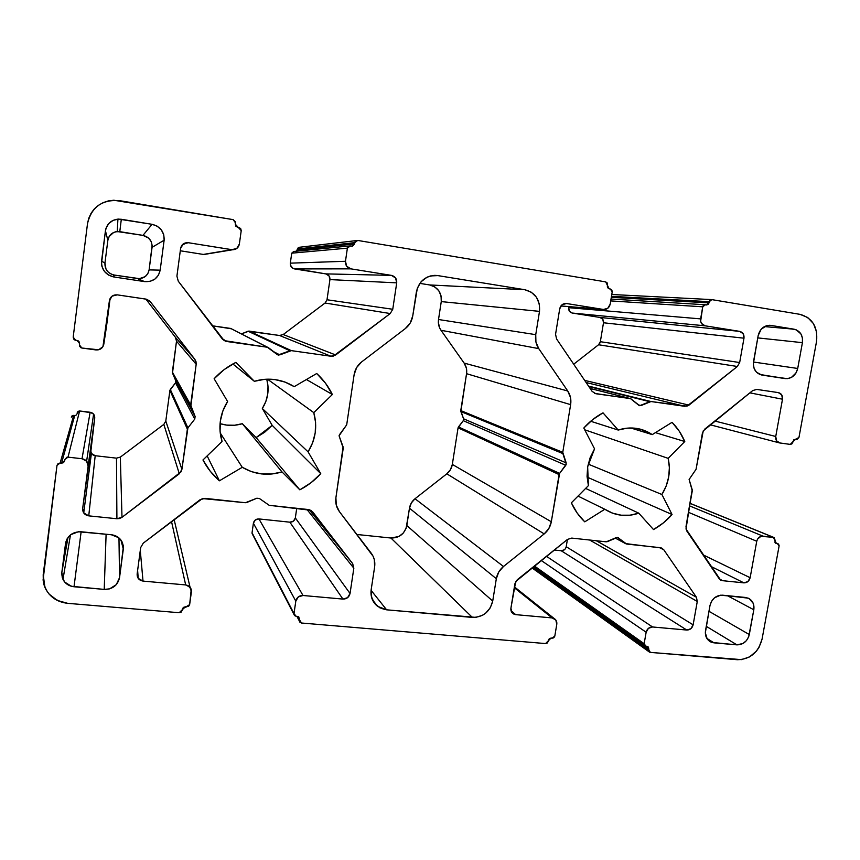 <?xml version="1.0" encoding="UTF-8"?>
<svg xmlns="http://www.w3.org/2000/svg" width="860" height="860" viewBox="0 0 860 860"><rect width="100%" height="100%" fill="white"/><g stroke="black" fill="none" stroke-linecap="round" stroke-linejoin="round"><path stroke-width="1.29" d="M775.043 542.596L777.838 543.681L779.085 546.089L779.085 545.208L778.203 543.853L775.043 542.596L777.44 543.585L776.01 543.38L774.086 537.586L690.075 503.401L773.323 537.317L760.907 536.35L757.542 539.123L756.746 541.262L688.516 512.323L756.746 541.262L750.146 577.716C749.211 581.124 747.125 582.843 743.911 582.865L722.508 580.672L719.089 578.619L686.828 531.05L685.979 526.761L692.279 490.856L689.107 479.461L692.192 489.652L689.107 479.461L696.062 469.302L702.416 433.085L704.738 429.129L752.704 390.58L756.757 389.408L778.45 392.622C781.471 393.504 782.826 395.697 782.492 399.212L749.877 392.859M371.079 590.315L386.624 609.826L371.079 590.315L386.624 609.826L377.583 606.332C372.488 602.14 370.348 596.625 371.154 589.809L374.637 566.847L374.315 559.624L373.1 556.248L339.431 511.668C336.4 507.561 335.228 502.917 335.905 497.736L343.237 448.189L339.066 435.773L343.097 446.877L339.066 435.773L346.698 424.818L339.592 434.547L346.698 424.818L354.116 374.713C354.987 369.445 357.502 365.167 361.673 361.877L405.254 328.638L410.231 323.005L412.757 315.867C411.875 321.124 409.371 325.381 405.254 328.638L361.673 361.877L405.254 328.638C409.371 325.381 411.875 321.124 412.757 315.867L416.39 291.916C418.992 281.102 425.625 275.598 436.31 275.426L432.827 275.501M207.163 455.918L219.418 480.804C212.624 474.924 207.142 467.98 202.96 459.982L222.063 441.47C219.988 434.784 219.429 427.947 220.364 420.959C221.353 413.983 223.772 407.489 227.599 401.502L214.129 378.733C220.364 371.939 227.61 366.489 235.866 362.382L254.345 381.302C264.88 378.196 275.232 378.507 285.391 382.216L294.227 386.645L316.727 373.498C323.274 379.55 328.488 386.548 332.368 394.504L306.418 379.529L332.368 394.504L313.782 412.628L267.481 379.185L313.782 412.628C317.566 426.452 315.663 439.514 308.084 451.844L262.332 408.511C267.987 399.352 269.47 389.58 266.772 379.206L268.008 386.183L267.75 393.966L265.837 401.523L262.332 408.511L272.179 425.345L320.758 473.677L308.084 451.844L262.332 408.511L272.179 425.345L320.758 473.677C314.771 480.31 307.794 485.696 299.839 489.834L256.119 437.589L272.179 425.345L264.719 432.193L256.119 437.589L272.179 425.345L320.758 473.677L308.084 451.844L262.332 408.511C267.987 399.352 269.47 389.58 266.772 379.206M587.09 477.085L672.058 514.516C666.672 520.676 660.48 525.686 653.503 529.567L638.776 513.173C629.628 516.279 620.683 516.193 611.933 512.925L604.817 509.249L584.746 521.837C579.124 516.473 574.663 510.13 571.362 502.82L588.39 485.642L587.659 466.797L594.55 448.856L583.8 428.043C589.39 421.755 595.797 416.681 603.01 412.843L618.2 430.054L590.691 421.25L618.2 430.054C625.682 427.613 633.078 427.323 640.41 429.183L652.256 434.612L630.681 427.968M655.438 432.644L684.775 441.513L668.166 458.358L669.381 467.539L668.704 476.913L666.178 486.04L661.91 494.5L672.058 514.516L663.383 522.901L653.503 529.567L638.776 513.173L630.025 515.194L621.178 515.204L612.642 513.194L604.817 509.249L584.746 521.837L577.178 513.065L571.362 502.82L588.39 485.642L587.058 476.332L587.659 466.797L590.207 457.488L594.55 448.856L583.8 428.043L592.798 419.519L603.01 412.843L618.2 430.054L627.08 428.151L635.981 428.312L644.516 430.505L652.256 434.612L672.058 422.325C677.465 427.829 681.711 434.225 684.775 441.513L679.303 431.247L672.058 422.325L652.256 434.612L672.058 422.325C677.465 427.829 681.711 434.225 684.775 441.513L655.438 432.644L684.775 441.513L668.166 458.358L584.703 429.796L668.166 458.358C670.94 471.043 668.854 483.094 661.91 494.5L588.197 464.12M684.775 441.513L668.166 458.358C670.94 471.043 668.854 483.094 661.91 494.5L672.058 514.516C666.672 520.676 660.48 525.686 653.503 529.567L638.776 513.173L585.638 488.415M638.776 513.173C626.639 517.15 615.319 515.85 604.817 509.249L578.017 496.102M105.995 269.115L104.942 263.096L107.855 240.327L105.436 230.792L106.049 228.147L108.801 223.503L113.187 220.332L118.529 219.096L152.08 224.309C160.379 226.513 164.4 231.813 164.131 240.22L152.07 247.347L149.113 269.9L160.175 270.147C158.261 278.242 153.058 282.058 144.566 281.607L137.331 278.543L114.208 275.028L113.348 276.877C105.253 274.566 101.319 269.309 101.566 261.107L104.942 263.096L107.855 240.327L105.436 230.792L101.566 261.107L104.942 263.096C104.759 269.266 107.704 273.222 113.799 274.964L113.885 276.963L144.566 281.607L137.331 278.543C143.749 278.887 147.673 276.006 149.113 269.9L160.175 270.147L164.131 240.22L152.07 247.347C152.263 241.015 149.231 237.027 142.964 235.382L117.239 231.544C111.993 232.286 108.865 235.221 107.855 240.327L105.436 230.792C106.78 223.987 110.94 220.095 117.927 219.128L121.314 219.278L119.787 231.652C113.283 231.254 109.306 234.146 107.855 240.327L109.166 236.489L113.681 232.458M121.314 219.278L152.08 224.309L142.964 235.382L119.787 231.652L121.314 219.278L152.08 224.309L142.964 235.382L148.554 238.048L151.059 241.348L152.134 245.304L149.113 269.9L147.802 273.695L145.114 276.662L139.395 278.651L114.208 275.028L113.885 276.963L108.639 275.114L104.458 271.448L101.964 266.525L101.491 263.826L105.436 230.792C107.371 222.557 112.66 218.72 121.314 219.278L119.787 231.652L115.638 231.791M81.141 531.76L74.014 586.757C68.94 586.154 65.263 583.703 62.973 579.425L61.834 572.448L65.521 543.563C67.392 535.662 72.573 531.727 81.087 531.76L111.381 534.759C115.401 535.232 118.594 536.995 120.959 540.069L123.313 549.121L119.54 577.662L118.97 537.941L119.54 577.662C117.691 585.434 112.585 589.347 104.221 589.401L106.102 534.232M104.221 589.401L74.014 586.757L104.221 589.401L109.564 588.874L116.294 584.649L119.54 577.662C117.691 585.434 112.585 589.347 104.221 589.401L71.348 586.273L64.715 582.07L62.253 577.554L61.834 572.448L67.983 537.479L61.834 572.448L65.747 542.262L67.22 538.629L70.778 534.651L78.357 531.749L111.381 534.759L118.68 537.704L121.969 541.671L123.378 546.552L119.54 577.662L118.97 537.941M308.084 451.844L320.758 473.677L311.04 482.696L299.839 489.834L281.983 471.904C268.041 476.107 254.797 474.58 242.262 467.302L219.418 480.804L210.205 471.194L202.96 459.982L222.063 441.47L220.074 431.333L220.364 420.959L222.912 410.854L227.599 401.502L214.129 378.733L224.234 369.542L235.866 362.382L254.345 381.302L232.845 363.973L254.345 381.302L264.6 379.335L274.996 379.604L285.025 382.077L294.227 386.645L316.727 373.498L325.553 383.281L332.368 394.504L313.782 412.628L315.598 422.625L315.222 432.795L312.675 442.685L308.084 451.844C315.663 439.514 317.566 426.452 313.782 412.628L267.481 379.185M320.758 473.677C314.771 480.31 307.794 485.696 299.839 489.834L256.119 437.589L242.326 423.7L256.119 437.589L299.839 489.834L281.983 471.904L242.326 423.7L234.587 425.238L226.685 425.109L220.074 423.668C227.492 425.947 234.909 425.958 242.326 423.7L256.119 437.589M299.839 489.834L281.983 471.904L271.889 474.01L261.591 473.935L251.561 471.678L242.262 467.302L220.246 432.978M281.983 471.904L242.326 423.7L281.983 471.904C268.041 476.107 254.797 474.58 242.262 467.302L219.418 480.804L242.262 467.302M524.826 289.723C535.393 292.626 540.284 299.839 539.5 311.374L535.737 334.658L438.514 319.512C437.966 323.467 438.793 327.058 440.997 330.283L464.131 363.092L567.729 390.977C570.416 395.062 571.395 399.61 570.632 404.641L562.762 452.328L460.767 410.585L463.562 418.798L566.181 462.884L565.783 465.303L559.602 473.409L458.455 426.915L458.068 427.818L452.328 464.421L551.314 521.751C550.421 526.675 548.046 530.727 544.197 533.909L503.487 566.493L415.014 498.746C411.972 501.208 410.134 504.358 409.478 508.185L406.812 525.535L492.715 601.065L490.286 607.805L485.567 613.277L482.567 615.265L475.838 617.383L386.624 609.826L472.366 617.426L390.935 538.027C399.395 538.048 404.684 533.888 406.812 525.535L492.715 601.065C489.921 611.825 483.137 617.276 472.366 617.426L390.935 538.027L356.889 534.479L390.935 538.027C399.395 538.048 404.684 533.888 406.812 525.535L492.715 601.065L496.327 578.716C497.198 573.792 499.585 569.718 503.487 566.493L415.014 498.746L446.824 473.817C449.834 471.377 451.672 468.248 452.328 464.421L551.314 521.751L559.602 473.409L458.455 426.915L463.26 420.669L463.562 418.798L566.181 462.884L562.762 452.328L460.767 410.585L466.55 373.681C467.098 369.789 466.292 366.252 464.131 363.092L567.729 390.977L538.758 348.623C535.995 344.452 534.985 339.797 535.737 334.658L438.514 319.512L441.266 301.602C441.782 292.723 437.901 287.175 429.602 284.94L524.826 289.723L437.869 275.608L430.57 275.931L427.087 277.189L421.153 281.693L417.326 288.208L412.757 315.867L416.39 291.916C419.315 280.392 426.474 274.953 437.869 275.608L524.826 289.723C535.393 292.626 540.284 299.839 539.5 311.374L441.266 301.602C441.782 292.723 437.901 287.175 429.602 284.94L524.826 289.723L531.383 292.26L536.468 297.27L539.317 303.978L539.5 311.374L441.266 301.602L441.062 295.915L438.783 290.744L434.752 286.896L429.602 284.94L524.826 289.723L437.869 275.608M371.24 553.216C374.197 557.226 375.325 561.763 374.637 566.847L371.154 589.809L374.637 566.847C375.325 561.763 374.197 557.226 371.24 553.216L339.431 511.668L336.271 505.11L335.905 497.736L343.097 446.877L335.905 497.736C335.228 502.917 336.4 507.561 339.431 511.668L371.24 553.216M419.82 283.381L429.602 284.94M441.266 301.602L438.514 319.512L441.266 301.602L539.5 311.374L535.737 334.658L438.514 319.512L438.342 322.36L439.611 327.843L440.997 330.283L538.758 348.623C535.995 344.452 534.985 339.797 535.737 334.658L535.92 342.011L538.758 348.623L440.997 330.283L464.131 363.092L466.367 368.112L466.55 373.681C467.098 369.789 466.292 366.252 464.131 363.092L567.729 390.977L538.758 348.623L440.997 330.283L464.131 363.092M538.758 348.623L567.729 390.977L570.481 397.449L570.632 404.641L466.55 373.681L570.632 404.641L562.762 452.328L460.767 410.585L466.55 373.681L570.632 404.641L562.762 452.328M466.55 373.681L460.863 411.553L562.87 453.585L460.863 411.553L463.562 418.798L566.181 462.884L562.87 453.585L460.863 411.553L463.562 418.798L463.26 420.669L565.783 465.303L463.26 420.669L458.068 427.818L559.097 474.58L559.602 473.409L458.455 426.915L463.26 420.669L565.783 465.303L559.602 473.409L566.288 464.131L562.87 453.585M458.455 426.915L458.068 427.818L559.097 474.58L559.602 473.409M559.097 474.58L551.314 521.751L559.097 474.58L458.068 427.818L452.328 464.421L551.314 521.751L548.873 528.481L544.197 533.909L446.824 473.817C449.834 471.377 451.672 468.248 452.328 464.421L450.468 469.635L446.824 473.817L544.197 533.909L503.487 566.493L498.768 571.964L496.327 578.716C497.198 573.792 499.585 569.718 503.487 566.493L415.014 498.746L446.824 473.817L544.197 533.909L503.487 566.493M446.824 473.817L415.014 498.746L411.349 502.95L409.478 508.185L496.327 578.716L409.478 508.185L406.124 528.223L403.308 533.028L398.933 536.468L390.935 538.027L356.889 534.479M708.962 611.288L749.307 634.54L708.962 611.288L749.307 634.54L753.812 609.772L727.366 595.668M749.307 634.54C747.447 641.291 743.32 644.731 736.923 644.86L706.275 626.338L736.923 644.86L713.993 642.85L706.855 638.389L713.993 642.85L710.65 641.915C706.565 639.561 704.856 635.776 705.522 630.584L709.984 605.558C711.865 598.711 716.047 595.249 722.54 595.184L748.211 598.151C752.629 600.409 754.5 604.279 753.812 609.772L749.307 634.54C747.447 641.291 743.32 644.731 736.923 644.86L711.994 642.452L707.167 638.883L705.329 632.82L709.984 605.558L711.564 601.269L714.509 597.797L720.454 595.206L745.512 597.463L749.318 598.711L753.209 603.333L753.812 609.772L748.705 636.712L746.426 640.625L743.018 643.463L736.923 644.86L706.275 626.338M764.433 326.574L794.102 329.197C800.316 330.95 803.079 335.443 802.412 342.667L797.714 368.467C795.801 375.465 791.608 378.841 785.148 378.594L761.917 375.067C755.682 373.348 752.876 368.875 753.521 361.651L758.176 335.561C759.982 328.746 764.035 325.327 770.356 325.338L769.463 325.284M770.915 325.413L794.102 329.197L770.915 325.413L766.701 325.65L761.143 329.251L758.176 335.561C760.111 328.466 764.357 325.08 770.915 325.413L796.102 329.756L800.864 333.852L802.434 338.034L802.412 342.667L757.757 337.894L802.412 342.667L797.714 368.467L753.457 362.028L797.714 368.467L796.113 372.832L791.318 377.497L787.233 378.669L761.777 375.046L756.477 372.208L754.134 368.499L753.306 363.995L758.176 335.561L753.521 361.651C752.887 368.929 755.714 373.401 762.014 375.089L761.777 375.046M611.471 296.324L709.253 301.677L711.854 299.624L710.188 300.075L709.253 301.677L611.471 296.324L709.253 301.677L711.682 299.602L800.026 314.351C812.42 317.91 817.935 326.908 816.559 341.323L816.624 332.089L813.517 323.715L807.691 317.49L800.026 314.351C812.42 317.91 817.935 326.908 816.559 341.323L798.994 437.299L796.51 439.32L795.478 439.18L790.275 444.394L779.461 442.9C776.644 441.943 775.397 439.793 775.741 436.471L782.492 399.212L781.708 394.858L778.311 392.601L756.757 389.408L752.704 390.58L756.757 389.408L778.311 392.601C781.428 393.418 782.815 395.621 782.492 399.212L775.741 436.471L776.526 440.782L779.891 442.986C776.806 442.201 775.419 440.03 775.741 436.471L782.492 399.212M709.253 301.677L709.038 302.881L709.253 301.677L709.038 302.881L611.309 297.334L709.038 302.881L706.587 304.956L704.469 304.805L703.061 305.913L702.727 306.816L705.178 304.741L706.436 304.935L705.34 304.752L702.727 306.816L700.631 318.888L568.664 307.676L568.836 306.622L568.664 307.676C568.46 310.557 569.664 312.341 572.255 313.051L705.039 325.8C701.792 324.908 700.33 322.608 700.631 318.888L568.664 307.676L569.395 311.191L572.255 313.051L705.039 325.8L739.675 331.369L599.968 317.447L572.255 313.051L705.039 325.8L739.675 331.369C742.868 332.25 744.298 334.529 743.986 338.195L603.494 322.769C603.709 319.92 602.527 318.146 599.968 317.447L572.255 313.051C569.664 312.341 568.46 310.557 568.664 307.676L568.836 306.622M610.707 300.914L702.727 306.816L610.707 300.914L702.727 306.816L700.642 321.264L701.491 323.414L705.039 325.8C701.792 324.908 700.33 322.608 700.631 318.888L568.664 307.676M705.039 325.8L739.675 331.369L599.968 317.447L602.785 319.286L603.494 322.769C603.709 319.92 602.527 318.146 599.968 317.447L572.255 313.051M599.968 317.447L739.675 331.369L743.158 333.723L743.986 338.195L603.494 322.769L600.345 341.7L603.494 322.769L743.986 338.195L739.664 362.533L600.345 341.7L599.721 343.43M739.675 331.369C742.868 332.25 744.298 334.529 743.986 338.195L739.664 362.533L737.353 366.489L598.549 344.763L600.345 341.7L603.494 322.769M743.986 338.195L739.664 362.533L600.345 341.7L739.664 362.533L737.353 366.489L598.549 344.763L573.706 364.21L598.549 344.763L600.345 341.7M584.682 380.399L688.989 405.125L584.682 380.399L688.989 405.125L737.353 366.489L598.549 344.763L573.706 364.21M739.664 362.533L737.353 366.489L688.989 405.125L684.839 406.318L586.144 382.55M638.324 404.866L641.001 405.565L638.324 404.866L641.001 405.565L649.837 401.695L588.874 386.581L651.009 401.534L588.552 386.097L651.009 401.534L687 406.156L737.353 366.489M588.874 386.581L649.837 401.695L639.657 405.694L630.692 398.664L590.164 388.483L630.692 398.664M594.69 393.428L630.53 398.631L638.776 405.254L630.53 398.631L590.175 388.494L630.53 398.631L595.851 393.729L592.121 391.375L556.549 338.904L555.56 334.26L559.709 308.826C560.612 305.257 562.784 303.473 566.224 303.494L565.633 303.462M560.913 305.945L603.419 309.46L560.913 305.945L603.419 309.46L566.546 303.526L562.128 304.698L559.709 308.826L555.56 334.26L556.549 338.904L555.56 334.26L559.709 308.826C560.677 305.106 562.956 303.344 566.546 303.526L603.419 309.46L607.762 308.299L610.159 304.214C609.256 307.762 607.106 309.514 603.72 309.503L566.546 303.526M356.685 240.477L355.094 241.671L354.556 243.95L297.227 249.98L297.377 248.992L354.75 242.638L357.695 240.434L605.655 281.876L357.695 240.434L299.323 247.282L297.377 248.992L354.75 242.638L357.695 240.434L605.655 281.876L607.536 284.735L607.16 282.875L605.655 281.876L609.202 288.831L610.342 289.014L612.212 291.873L610.159 304.214C609.192 307.891 606.945 309.643 603.419 309.46M354.75 242.638L354.556 243.95L297.227 249.98L296.592 251.195L297.377 248.992L354.75 242.638L354.556 243.95L351.976 246.186L349.332 245.981L347.73 247.175L347.386 248.142L349.977 245.906L351.622 246.153L350.342 245.939L347.386 248.142L345.473 261.279L290.325 263.16L291.733 253.173L347.386 248.142L345.473 261.279L290.325 263.16C290.196 266.234 291.594 268.148 294.539 268.922L350.912 268.857C347.096 267.836 345.279 265.31 345.473 261.279L346.666 266.213L350.912 268.857L391.418 275.372L325.8 273.888L294.539 268.922L350.912 268.857L391.418 275.372C395.17 276.372 396.933 278.866 396.718 282.854L329.928 279.597C330.068 276.565 328.692 274.662 325.8 273.888L294.539 268.922L350.912 268.857C347.096 267.836 345.279 265.31 345.473 261.279L290.325 263.16L291.733 253.173L347.386 248.142L345.473 261.279M349.375 245.971L293.722 251.475L291.733 253.173L347.386 248.142M350.912 268.857L391.418 275.372L325.8 273.888L329.014 275.888L329.928 279.597C330.068 276.565 328.692 274.662 325.8 273.888L292.712 268.245L290.422 265.127L290.325 263.16L291.733 253.173L293.722 251.475M325.8 273.888L391.418 275.372L395.568 277.984L396.718 282.854L329.928 279.597L327.004 299.764L329.928 279.597L396.718 282.854L392.751 309.267L327.004 299.764L325.08 303.021L327.004 299.764L329.928 279.597M391.418 275.372C395.17 276.372 396.933 278.866 396.718 282.854L392.751 309.267L390.236 313.545L325.08 303.021L283.198 334.551L335.69 354.976L390.236 313.545L325.08 303.021L283.198 334.551L335.69 354.976L330.906 356.233L279.521 335.486L283.198 334.551L279.521 335.486L283.198 334.551L335.69 354.976L390.236 313.545L325.08 303.021L327.004 299.764L392.751 309.267L390.236 313.545L392.751 309.267L327.004 299.764M390.236 313.545L333.411 356.083L330.906 356.233L279.521 335.486L248.056 331.218L289.96 350.794L291.314 350.633L249.088 331.1L279.521 335.486L330.906 356.233L291.314 350.633L249.088 331.1L241.445 333.863L248.056 331.218L289.96 350.794L291.314 350.633L249.088 331.1L279.521 335.486M273.437 351.568L279.833 354.9L273.437 351.568L279.833 354.9L291.314 350.633L330.906 356.233L291.314 350.633M249.088 331.1L248.056 331.218L289.96 350.794L278.06 354.976L268.589 347.773L230.716 328.445L267.718 347.322M231.662 328.842L212.216 325.779L231.007 328.509M212.216 325.779L230.716 328.445L267.32 347.236L226.653 341.485L222.202 338.872L178.278 281.209L176.913 276.135L180.611 248.411C181.395 244.767 183.674 242.843 187.426 242.638L182.137 244.971M180.299 250.776L203.315 254.431L180.299 250.776L203.315 254.431L231.727 249.69L188.361 242.724L183.255 243.928L180.611 248.411L176.913 276.135L178.278 281.209L176.913 276.135L180.611 248.411C181.578 244.358 184.158 242.466 188.361 242.724L231.727 249.69L236.747 248.486L239.359 244.057C238.542 247.723 236.263 249.626 232.523 249.776L188.361 242.724M203.315 254.431L231.727 249.69L205.981 254.151M106.586 325.865L110.123 298.398L103.823 344.118C102.867 348.16 100.244 350.095 95.944 349.934L81.872 348.02L79.399 344.914L79.571 343.548L79.475 345.989L80.819 347.666L81.872 348.02L80.743 347.623L79.399 344.914L79.571 343.548L77.088 340.442L78.98 341.517L79.571 343.548L78.163 340.807L75.669 340.248L77.088 340.442L75.669 340.248L73.186 337.131L73.767 339.173L75.669 340.248L74.583 339.872L73.186 337.131L87.505 223.675C89.827 211.055 97.341 203.369 110.026 200.584L119.389 200.617L233.103 219.623L235.425 222.761L235.361 221.697L233.103 219.623L235.425 222.761L235.242 224.116L241.219 230.62L239.359 244.057C238.392 248.067 235.855 249.948 231.727 249.69M110.123 298.398L103.823 344.118L109.413 300.645C110.37 296.582 112.993 294.647 117.293 294.862L146.469 299.215L150.382 301.774L148.662 300.183M145.856 299.087L175.483 337.41L145.856 299.087L175.483 337.41L194.844 359.329L150.382 301.774L145.759 299.076L150.382 301.774L194.844 359.329L196.177 364.285L176.504 341.183L175.483 337.41L194.844 359.329L196.016 361.684L196.177 364.285L176.504 341.183L172.365 372.047L190.651 404.942L196.177 364.285L176.504 341.183L172.365 372.047L190.651 404.942L196.177 364.285L194.844 359.329L150.382 301.774M176.504 341.183L175.483 337.41L176.504 341.183L172.505 373.079L190.834 406.307L196.177 364.285M172.365 372.047L175.784 380.84L195.123 416.476L190.651 404.942L172.505 373.079L190.651 404.942M190.834 406.307L195.123 416.476L194.758 419.099L175.515 382.829L175.784 380.84L195.123 416.476L194.758 419.099L175.515 382.829L175.784 380.84L195.123 416.476L190.834 406.307L172.505 373.079L175.784 380.84L172.505 373.079M194.758 419.099L187.91 427.861L170.312 389.462L175.515 382.829L169.904 390.418L187.373 429.129L187.91 427.861L170.312 389.462L169.904 390.418L165.797 421.056L181.901 469.388L187.91 427.861L170.312 389.462L175.515 382.829L194.758 419.099L187.91 427.861L194.758 419.099L195.123 416.476M170.312 389.462L169.904 390.418L187.373 429.129L187.91 427.861M163.83 424.388L165.797 421.056L181.901 469.388L179.31 473.774L163.83 424.388L165.797 421.056L163.83 424.388L179.31 473.774L121.991 517.322L120.335 457.122L163.83 424.388L120.335 457.122L116.487 458.154L120.335 457.122L163.83 424.388L179.31 473.774L121.991 517.322L116.906 518.741L116.487 458.154L95.191 455.714L88.752 515.86L116.906 518.741L116.487 458.154L95.191 455.714L88.752 515.86L83.721 512.925L82.668 508.561L90.612 450.102L91.396 453.435L95.191 455.714L93.224 455.101M187.373 429.129L181.901 469.388L187.373 429.129L169.904 390.418L165.797 421.056L181.901 469.388L181.051 471.828L121.991 517.322L120.335 457.122L121.991 517.322L119.583 518.515L116.906 518.741L116.487 458.154L120.335 457.122M90.762 452.07L94.74 417.949L82.668 508.561L90.612 450.102C90.536 453.177 92.063 455.048 95.191 455.714L88.752 515.86L116.906 518.741L121.991 517.322M90.612 450.102L94.74 417.949L93.611 414.133L90.139 412.262L82.012 458.735L86.623 461.164L88.118 466.174L87.924 463.572L86.688 461.25L82.012 458.735C86.183 459.627 88.225 462.099 88.118 466.174L82.668 508.561L84.108 513.431L88.752 515.86L116.906 518.741M88.118 466.174L94.74 417.949L93.665 414.197L92.106 412.897L79.604 410.972L68.015 457.144L82.012 458.735L90.139 412.262L79.604 410.972L68.015 457.144L82.012 458.735L90.139 412.262L79.604 410.972L77.228 412.736L77.099 413.746M61.554 463.196L74.734 415.509L73.67 415.38L60.146 463.035L58.061 463.594L56.996 465.389L60.146 463.035L61.554 463.196L74.734 415.509L73.67 415.38L60.146 463.035L61.554 463.196L64.704 460.842L64.876 459.498L63.64 462.637L61.554 463.196L74.734 415.509L73.67 415.38L60.146 463.035L61.554 463.196L64.704 460.842L64.876 459.498L68.015 457.144L66.919 457.23L64.876 459.498L68.015 457.144L82.012 458.735M76.712 414.692L75.551 415.455M73.67 415.38L71.305 417.143L72.1 415.788L73.67 415.38L71.305 417.143M171.527 521.558L185.674 584.929C189.619 585.671 191.533 587.993 191.393 591.895L189.641 604.612L191.232 589.412L188.136 585.638L185.674 584.929L171.527 521.558L185.674 584.929L190.038 587.165L191.393 591.895L189.641 604.612L186.652 606.923L185.341 606.816L188.619 606.343L189.641 604.612L182.352 609.127L183.374 607.396L185.341 606.816L179.181 612.718L181.159 612.137L182.169 610.396L179.181 612.718L67.693 603.333C51.084 600.366 42.914 590.831 43.194 574.759L56.996 465.389L43.086 579.93L44.053 584.993L46.064 589.756L49.031 594.024L57.34 600.452L67.693 603.333C56.953 602.054 49.375 596.775 44.956 587.487L43.194 574.759L56.996 465.389L60.146 463.035M185.674 584.929L143.018 581.091L185.674 584.929L143.018 581.091L140.287 550.497L143.018 581.091L138.213 578.382L137.138 574.029L140.674 547.551L143.265 543.154L200.068 499.735L205.002 498.348L245.379 502.724L202.401 498.563L143.265 543.154L140.674 547.551L143.265 543.154L200.068 499.735L205.002 498.348L245.379 502.724L256.828 498.23L259.387 498.488L269.191 505.304L259.419 498.51L269.191 505.304L308.504 509.561L311.266 510.55L352.686 563.644L309.159 509.668L352.686 563.644L353.836 568.202L306.902 509.389M296.732 508.292L295.335 517.935L350.041 593.486C349.106 597.184 346.741 599.054 342.936 599.087L289.852 522.181C292.798 522.203 294.625 520.784 295.335 517.935L296.732 508.292L295.335 517.935L350.041 593.486L353.836 568.202L352.686 563.644L309.159 509.668M289.852 522.181L258.946 518.935L303.01 595.496L342.936 599.087L289.852 522.181L258.946 518.935L303.01 595.496L342.936 599.087L289.852 522.181C292.798 522.203 294.625 520.784 295.335 517.935L293.443 521.149L289.852 522.181L258.946 518.935C255.957 518.913 254.108 520.343 253.399 523.213L295.808 601.151C296.743 597.41 299.14 595.529 303.01 595.496L298.291 596.915L295.808 601.151C296.743 597.41 299.14 595.529 303.01 595.496L342.936 599.087L347.58 597.678L350.041 593.486L353.836 568.202L352.686 563.644L312.513 511.657M303.01 595.496L258.946 518.935L255.312 519.977L253.399 523.213L252.044 532.791L293.991 613.588L295.808 601.151L253.399 523.213L252.044 532.791L293.991 613.588L295.808 601.151L253.399 523.213L252.044 532.791L252.582 534.383L252.087 533.533L294.464 615.405L296.141 616.287L294.679 615.642L293.991 613.588L295.808 601.151M297.302 616.384L299.85 622.145L301.516 623.016L300.054 622.371L297.302 616.384L299.366 620.329L298.861 617.039L296.141 616.287L293.991 613.588M514.259 587.702L552.12 617.921C555.474 618.587 557.033 620.716 556.775 624.306L554.818 636.034L556.775 624.306L555.818 620.006L552.12 617.921L514.259 587.702L552.12 617.921L554.259 618.598C556.248 619.888 557.087 621.791 556.775 624.306L554.818 636.034L552.174 638.184L551.045 638.088L553.066 638.077L554.496 636.916L554.818 636.034L552.174 638.184L551.045 638.088L548.4 640.238L549.336 638.636L551.045 638.088L545.562 643.57L301.516 623.016L545.562 643.57L547.272 643.011L548.207 641.409L545.562 643.57L301.516 623.016L297.399 616.394L296.141 616.287L298.334 616.663L299.549 619.092L298.259 616.631M552.12 617.921L515.688 614.642L552.12 617.921L515.688 614.642L511.012 610.6L515.688 614.642L513.388 613.889C511.442 612.567 510.614 610.664 510.915 608.181L514.893 583.8L517.269 579.737L567.482 539.403L571.76 538.091L606.257 541.822L571.76 538.091L606.257 541.822L616.244 537.597L618.458 537.844L617.781 537.489L625.564 543.595L615.255 538.048M618.458 537.844L616.244 537.597L607.418 541.628L617.405 537.403L626.617 544.036L660.265 547.68L626.617 544.036L617.781 537.489M625.564 543.595L661.598 548.013L663.802 549.798L659.491 547.594L663.802 549.798L696.439 597.27L596.324 540.746L696.439 597.27L697.277 601.462L589.659 540.026M567.417 539.446L566.213 546.723L693.128 624.833C692.192 628.262 690.086 629.993 686.807 630.047L561.204 550.744C563.827 550.755 565.504 549.411 566.213 546.723L567.417 539.446L566.213 546.723L693.128 624.833L697.277 601.462L696.439 597.27L596.324 540.746M532.791 567.267L648.558 649.913L649.515 652.138L650.311 652.385L648.558 649.913L532.791 567.267L648.558 649.913L647.763 646.526L645.15 645.967L644.151 643.721L534.383 565.987L644.151 643.721L646.15 632.229L541.23 560.483L646.15 632.229C647.086 628.778 649.225 627.015 652.557 626.972L546.433 556.302L652.557 626.972L686.807 630.047L561.204 550.744L554.259 550.013L561.204 550.744C563.827 550.755 565.504 549.411 566.213 546.723L565.59 548.411M534.383 565.987L644.151 643.721L645.118 645.957L648.408 647.096L648.752 648.773L533.458 566.74M777.44 543.585L776.408 543.477L777.44 543.585L779.085 546.089L762.067 639.109C758.359 652.546 750.135 659.416 737.385 659.717L650.311 652.385L741.492 659.631L749.533 656.911L756.338 651.224L758.939 647.526L762.067 639.109C758.359 652.546 750.135 659.416 737.385 659.717L650.311 652.385L647 646.29L645.914 646.204L644.151 643.721L646.15 632.229C647.086 628.778 649.225 627.015 652.557 626.972L686.807 630.047L561.204 550.744L554.259 550.013M775.473 543.09L776.408 543.477L775.075 542.649L774.978 539.833L773.721 537.403L690.086 503.337M690.075 503.401L773.721 537.403M688.516 512.323L756.746 541.262C757.692 537.833 759.767 536.135 762.981 536.145L689.634 505.916M776.408 543.477L773.323 537.317L762.981 536.145C759.767 536.135 757.692 537.833 756.746 541.262L750.146 577.716L702.91 554.764L750.146 577.716L747.888 581.575L743.911 582.865L710.736 566.31L743.911 582.865L722.508 580.672L719.476 579.113L722.508 580.672L720.572 580.027L686 529.029L692.192 489.652L685.979 526.761L686.828 531.05L719.089 578.619L722.508 580.672L719.476 579.113M714.8 421.035L775.741 436.471M711.854 299.624L800.026 314.351L711.854 299.624M709.038 302.881L708.102 304.483L706.436 304.935L709.038 302.881L611.309 297.334M641.001 405.565L638.776 405.254L641.001 405.565L651.009 401.534L684.839 406.318L688.989 405.125M595.851 393.729L592.121 391.375L556.549 338.904L592.121 391.375L595.851 393.729L630.53 398.631M612.212 291.873L610.159 304.214L612.212 291.873L611.836 290.013L610.342 289.014L612.212 291.873M609.202 288.831L610.342 289.014L608.364 288.498L607.343 286.95L607.536 284.735L607.332 285.971L609.202 288.831M354.556 243.95L352.621 246.121L351.622 246.153L354.556 243.95L297.227 249.98L297.635 248.25L299.334 247.282M289.96 350.794L278.479 355.072L267.32 347.236L224.17 340.614L178.278 281.209L222.202 338.872L226.653 341.485L221.773 338.313M241.219 230.62L239.359 244.057L241.219 230.62L240.692 228.588L238.897 227.481L241.219 230.62M237.564 227.255L235.769 226.158L235.425 222.761L235.242 224.116L237.564 227.255M233.103 219.623L113.81 200.229L108.295 200.917L103.071 202.67L98.319 205.411L94.256 209.034L91.009 213.398L88.731 218.343L87.505 223.675C91.386 207.109 102.017 199.423 119.389 200.617L233.103 219.623M73.186 337.131L87.505 223.675L73.186 337.131M106.618 325.639L103.823 344.118C102.867 348.16 100.244 350.095 95.944 349.934L81.872 348.02L98.696 349.784L102.953 346.634L109.413 300.645L112.079 296.13L117.293 294.862L145.759 299.076L117.293 294.862C112.993 294.647 110.37 296.582 109.413 300.645L109.532 299.957M179.181 612.718L67.693 603.333L179.181 612.718M143.018 581.091L138.503 578.769L137.138 574.029L140.674 547.551L137.138 574.029C137.03 577.974 138.987 580.328 143.018 581.091L140.287 550.497M256.828 498.23L246.734 502.519L256.828 498.23L259.419 498.51L256.828 498.23M312.707 511.893L308.504 509.561L269.191 505.304L310.858 510.302L352.686 563.644M515.688 614.642L511.915 612.535L510.915 608.181L515.699 581.553L567.482 539.403L571.76 538.091L567.482 539.403L517.269 579.737L514.893 583.8L510.915 608.181C510.679 611.815 512.27 613.976 515.688 614.642L511.012 610.6M659.491 547.594L663.802 549.798L660.265 547.68L663.802 549.798L696.439 597.27L697.277 601.462L693.128 624.833L690.859 628.725L686.807 630.047C690.086 629.993 692.192 628.262 693.128 624.833L697.277 601.462M546.433 556.302L652.557 626.972L648.44 628.305L646.15 632.229L541.23 560.483M779.085 546.089L762.067 639.109L779.085 546.089M689.107 479.461L696.062 469.302L703.233 430.881L752.704 390.58L704.738 429.129L702.416 433.085L696.062 469.302L689.107 479.461M790.275 444.394L779.891 442.986L790.275 444.394L791.866 443.91L792.769 442.362L790.275 444.394M792.984 441.212L792.769 442.362L793.887 439.654L797.327 439.256L798.994 437.299L816.559 341.323L798.994 437.299L792.984 441.212M386.624 609.826L379.862 607.816L374.541 603.312L371.477 596.98L371.154 589.809C370.585 601.075 375.745 607.751 386.624 609.826L472.366 617.426L390.935 538.027M339.066 435.773L339.592 434.547L339.066 435.773M354.116 374.713L346.698 424.818L354.116 374.713L356.653 367.542L361.673 361.877C357.502 365.167 354.987 369.445 354.116 374.713M472.366 617.426C483.137 617.276 489.921 611.825 492.715 601.065L496.327 578.716L409.478 508.185L406.812 525.535M142.964 235.382L152.08 224.309L157.251 226.212L161.357 229.91L163.776 234.834L164.131 240.22L152.07 247.347C152.263 241.015 149.231 237.027 142.964 235.382L119.787 231.652M152.07 247.347L149.113 269.9L160.175 270.147L164.131 240.22C164.4 231.813 160.379 226.513 152.08 224.309M164.131 240.22L160.175 270.147L158.444 275.178L154.875 279.124L150.005 281.381L144.566 281.607L137.331 278.543C143.749 278.887 147.673 276.006 149.113 269.9M144.566 281.607L113.885 276.963L144.566 281.607C153.058 282.058 158.261 278.242 160.175 270.147M79.604 410.972L78.034 411.381L77.228 412.736L79.604 410.972L68.015 457.144M564.439 549.755L561.204 550.744M137.331 278.543L113.799 274.964L113.348 276.877M112.165 274.523L108.553 272.405M219.418 480.804C212.624 474.924 207.142 467.98 202.96 459.982L222.063 441.47C219.988 434.784 219.429 427.947 220.364 420.959C221.353 413.983 223.772 407.489 227.599 401.502L214.129 378.733C220.364 371.939 227.61 366.489 235.866 362.382L254.345 381.302C268.578 377.293 281.865 379.066 294.227 386.645L316.727 373.498C323.274 379.55 328.488 386.548 332.368 394.504L306.418 379.529M604.817 509.249L584.746 521.837C579.124 516.473 574.663 510.13 571.362 502.82L588.39 485.642L587.659 466.797L594.55 448.856L583.8 428.043C589.39 421.755 595.797 416.681 603.01 412.843L618.2 430.054L590.691 421.25M668.166 458.358L584.703 429.796M672.058 514.516L661.91 494.5M105.436 230.792L101.566 261.107L104.942 263.096L107.855 240.327M74.014 586.757C65.725 585.23 61.662 580.468 61.834 572.448L67.983 537.479M61.834 572.448L65.747 542.262M65.521 543.563C67.392 535.662 72.573 531.727 81.087 531.76L111.381 534.759C119.561 536.371 123.539 541.155 123.313 549.121L123.195 545.133M232.845 363.973L254.345 381.302M332.368 394.504L313.782 412.628M262.332 408.511L272.179 425.345M220.074 423.668C227.492 425.947 234.909 425.958 242.326 423.7M539.5 311.374L535.737 334.658M438.514 319.512C437.966 323.467 438.793 327.058 440.997 330.283M567.729 390.977C570.416 395.062 571.395 399.61 570.632 404.641M460.767 410.585L460.863 411.553M566.181 462.884L565.783 465.303M458.068 427.818L452.328 464.421M551.314 521.751C550.421 526.675 548.046 530.727 544.197 533.909M415.014 498.746C411.972 501.208 410.134 504.358 409.478 508.185M736.923 644.86L713.993 642.85L706.855 638.389M713.993 642.85C707.758 641.614 704.931 637.518 705.522 630.584L709.984 605.558C711.865 598.711 716.047 595.249 722.54 595.184L745.512 597.463C751.672 598.775 754.435 602.871 753.812 609.772M794.102 329.197C800.316 330.95 803.079 335.443 802.412 342.667L757.757 337.894M802.412 342.667L797.714 368.467L753.457 362.028M797.714 368.467C795.801 375.465 791.608 378.841 785.148 378.594L759.702 374.433M785.148 378.594L762.014 375.089M702.727 306.816L700.631 318.888M588.552 386.097L651.009 401.534L684.839 406.318M649.837 401.695L651.009 401.534M299.624 247.314L297.377 248.992M296.592 251.195L297.227 249.98M293.991 251.496L291.733 253.173M290.325 263.16C290.196 266.234 291.594 268.148 294.539 268.922M396.718 282.854L392.751 309.267M325.08 303.021L283.198 334.551M335.69 354.976L330.906 356.233M248.056 331.218L241.445 333.863M279.833 354.9L277.221 354.535L267.32 347.236L226.653 341.485M230.716 328.445L267.32 347.236M103.823 344.118L109.413 300.645M175.483 337.41L194.844 359.329M169.904 390.418L165.797 421.056M181.901 469.388L179.31 473.774M116.487 458.154L95.191 455.714M88.752 515.86C84.603 515.043 82.581 512.603 82.668 508.561M94.74 417.949C94.815 414.864 93.288 412.961 90.139 412.262M295.335 517.935L350.041 593.486L353.836 568.202M350.041 593.486C349.106 597.184 346.741 599.054 342.936 599.087M258.946 518.935C255.957 518.913 254.108 520.343 253.399 523.213M299.366 620.329L299.549 619.092M663.802 549.798L696.439 597.27M566.213 546.723L693.128 624.833M652.557 626.972L686.807 630.047M644.151 643.721L646.15 632.229M648.558 649.913L648.752 648.773M773.323 537.317L762.981 536.145M756.746 541.262L750.146 577.716L702.91 554.764M750.146 577.716C749.211 581.124 747.125 582.843 743.911 582.865L710.736 566.31M743.911 582.865L722.508 580.672M113.885 276.963C105.468 274.856 101.362 269.567 101.566 261.107M104.942 263.096C104.791 269.459 107.876 273.437 114.208 275.028M123.313 549.121L119.54 577.662M492.715 601.065L496.327 578.716M618.2 430.054C630.552 426.237 641.904 427.764 652.256 434.612M606.149 510.087L611.933 512.925M117.239 231.544L117.927 219.128M70.466 534.888L62.973 579.425M372.391 599.657L377.583 606.332M434.375 275.383L436.31 275.426M709.156 640.969L710.65 641.915M711.553 299.592L611.772 294.496M705.071 304.73L611.019 299.054M603.709 309.503L560.903 305.966M277.221 354.535L278.06 354.976M222.503 339.248L225.524 341.226M182.739 244.358L187.426 242.638M232.512 249.776L203.917 254.495M91.396 453.435L83.721 512.925M86.623 461.164L93.611 414.133M190.038 587.165L174.128 519.569M137.621 570.438L138.213 578.382M293.991 614.298L252.582 534.383M299.377 621.071L296.904 616.351M554.259 618.598L514.387 586.864M512.098 612.771L513.388 613.889M625.714 543.703L615.222 538.07M644.785 645.709L533.576 566.633M649.171 651.891L531.996 567.901M777.838 543.681L774.989 542.499M720.519 580.005L721.174 580.339M779.203 442.835L710.156 424.775"/></g></svg>
